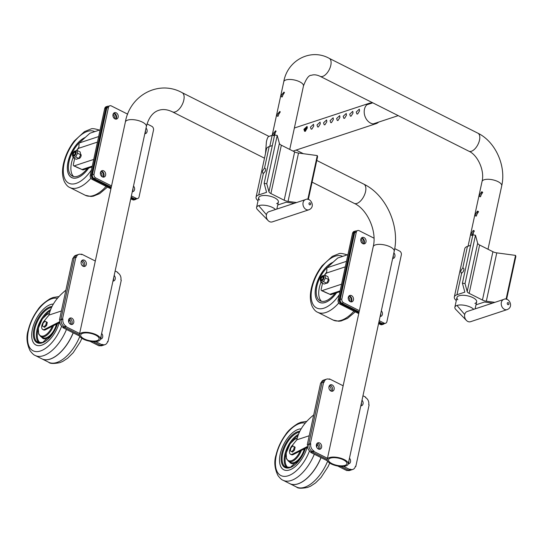 <?xml version="1.0" encoding="UTF-8"?>
<svg xmlns="http://www.w3.org/2000/svg" width="543" height="543" viewBox="0 0 543 543"><rect width="100%" height="100%" fill="white"/><g stroke="black" fill="none" stroke-linecap="round" stroke-linejoin="round"><path stroke-width="0.81" d="M307.29 127.055L304.956 129.818L305.146 131.338M305.295 131.297L304.555 131.257L303.917 129.288L306.971 126.458L307.189 128.209L305.295 131.297M324.924 124.815L324.185 124.768L323.547 122.806L326.601 119.969L326.818 121.727L324.924 124.815M351.097 116.161L350.357 116.121L349.726 114.159L352.774 111.322L352.998 113.073L351.097 116.161M344.554 118.326L343.814 118.279L343.183 116.317L346.23 113.48L346.454 115.238L344.554 118.326M318.381 126.974L317.641 126.933L317.003 124.965L320.058 122.134L320.275 123.885L318.381 126.974M331.468 122.65L330.728 122.603L330.09 120.641L333.144 117.811L333.361 119.562L331.468 122.65M357.647 114.003L356.907 113.955L356.269 111.994L359.317 109.157L359.541 110.915L357.647 114.003M338.011 120.492L337.271 120.444L336.64 118.483L339.687 115.645L339.911 117.397L338.011 120.492M311.838 129.139L311.098 129.091L310.46 127.13L313.515 124.293L313.732 126.051L311.838 129.139M372.274 102.987A10.745 8.24 71.7 0 0 369.342 103.251A10.745 8.24 71.7 0 0 364.448 109.292A10.745 8.24 71.7 0 0 367.183 120.281A10.745 8.24 71.7 0 0 376.082 123.655A10.745 8.24 71.7 0 0 378.593 122.114M265.486 153.567L266.423 141.682C267.115 138.587 267.896 136.856 268.751 136.483L272.179 135.35M81.62 332.818A10.745 4.195 12.2 0 1 93.763 333.707A10.745 4.195 12.2 0 1 100.38 339.253A10.745 4.195 12.2 0 1 88.991 341.079A10.745 4.195 12.2 0 1 79.38 334.705A10.745 4.195 12.2 0 1 81.62 332.818M345.972 465.908A10.745 4.195 -167.8 0 0 348.212 464.014A10.745 4.195 -167.8 0 0 338.594 457.647A10.745 4.195 -167.8 0 0 327.212 459.473A10.745 4.195 -167.8 0 0 333.83 465.018A10.745 4.195 -167.8 0 0 345.972 465.908M82.651 333.341A9.401 3.672 12.2 0 1 93.274 334.115A9.401 3.672 12.2 0 1 99.07 338.968A9.401 3.672 12.2 0 1 89.1 340.57A9.401 3.672 12.2 0 1 80.69 334.99A9.401 3.672 12.2 0 1 82.651 333.341M344.941 465.385A9.401 3.672 -167.8 0 0 346.902 463.736A9.401 3.672 -167.8 0 0 338.486 458.156A9.401 3.672 -167.8 0 0 328.522 459.758A9.401 3.672 -167.8 0 0 334.318 464.604A9.401 3.672 -167.8 0 0 344.941 465.385M289.745 149.434L303.462 85.984A10.073 3.93 -167.8 0 0 294.449 80.011A10.073 3.93 -167.8 0 0 283.772 81.728C287.349 60.368 310.65 47.988 329.201 58.332A10.073 5.125 -63.3 0 1 330.178 67.468A10.073 5.125 -63.3 0 1 322.712 76.393A10.073 5.125 -63.3 0 1 320.139 76.325L468.84 151.185A10.073 5.125 116.7 0 0 471.412 151.253A10.073 5.125 116.7 0 0 478.878 142.327A10.073 5.125 116.7 0 0 477.901 133.191C495.549 141.73 506.314 166.022 501.725 185.794A10.073 3.93 -167.8 0 0 495.521 180.602A10.073 3.93 -167.8 0 0 484.139 179.767A10.073 3.93 -167.8 0 0 482.035 181.538L468.059 246.196M304.833 131.345L304.433 129.553L307.182 126.668M307.284 127.619L305.471 130.076L305.499 131.209M480.48 196.688C479.612 196.919 479.333 196.342 479.645 194.951L481.526 191.855L482.265 191.903L480.48 196.688L479.849 196.695M482.727 192.337L480.731 195.5L480.609 196.641M282.211 96.871C281.342 97.102 281.064 96.525 281.383 95.14L284.003 92.086L282.211 96.871L281.586 96.885M284.457 92.527L282.469 95.683L282.346 96.824M476.299 216.026C475.43 216.257 475.152 215.673 475.464 214.288L477.345 211.186L478.084 211.234L476.299 216.026L475.668 216.033M478.546 211.675L476.55 214.831L476.428 215.971M278.03 116.209C277.161 116.44 276.882 115.863 277.201 114.471L279.821 111.424L278.03 116.209L277.405 116.222M280.283 111.858L278.287 115.021L278.165 116.161M472.844 234.976L471.487 235.37M472.118 235.357C471.249 235.587 470.971 235.01 471.283 233.626L473.163 230.524L473.903 230.571L472.967 234.881M474.365 231.006L472.369 234.169L472.247 235.309M274.575 135.159L273.224 135.553M273.855 135.546C272.98 135.777 272.701 135.2 273.02 133.809L275.64 130.754L274.704 135.071M276.102 131.196L274.106 134.359L273.984 135.492M264.767 172.043L265.595 170.176L264.767 172.043M463.03 271.853L463.858 269.993L463.03 271.853M275.45 209.53A10.073 3.93 -167.8 0 0 264.774 205.281A10.073 3.93 -167.8 0 0 256.595 207.406A10.073 3.93 -167.8 0 0 257.558 209.673A10.073 3.93 -167.8 0 1 257.531 209.646A10.073 3.93 -167.8 0 1 258.699 205.634A10.073 3.93 -167.8 0 1 275.45 209.53M503.795 299.403A5.369 4.12 71.7 0 0 501.352 302.424A5.369 4.12 71.7 0 0 502.716 307.922A5.369 4.12 71.7 0 0 507.169 309.605C514.52 306.625 508.302 296.607 503.795 299.403L467.15 311.512A5.369 4.12 71.7 0 0 464.706 314.533A5.369 4.12 71.7 0 0 464.598 316.311A5.369 4.12 71.7 0 0 466.41 320.418L455.801 309.462A10.073 3.93 -167.8 0 1 456.962 305.451A10.073 3.93 -167.8 0 1 473.72 309.34A10.073 3.93 -167.8 0 0 456.962 305.451A10.073 3.93 -167.8 0 0 454.864 307.223L456.955 297.55A10.073 3.93 12.2 0 1 459.052 295.779A10.073 3.93 12.2 0 1 470.435 296.614A10.073 3.93 12.2 0 1 476.645 301.806A10.073 3.93 12.2 0 1 474.908 303.449M305.533 199.586L268.887 211.695A5.369 4.12 71.7 0 0 266.437 214.716A5.369 4.12 71.7 0 0 266.328 216.494A5.369 4.12 71.7 0 0 268.147 220.601A5.369 4.12 71.7 0 0 272.253 221.897L308.899 209.788C316.25 206.808 310.033 196.783 305.533 199.586A5.369 4.12 71.7 0 0 303.082 202.607A5.369 4.12 71.7 0 0 304.453 208.105A5.369 4.12 71.7 0 0 308.899 209.788M466.41 320.418L466.41 320.418A5.369 4.12 71.7 0 0 470.516 321.714L507.162 309.605M456.31 300.544A12.761 4.982 12.2 0 1 454.328 296.987A12.761 4.982 12.2 0 1 456.989 294.74L461.693 272.986C460.165 272.192 460.518 270.584 462.738 268.154A2.688 1.364 116.7 0 1 463.423 268.174A2.688 1.364 116.7 0 1 463.681 270.611A2.688 1.364 116.7 0 1 461.693 272.986L461.055 272.993M476.001 304.799A12.761 4.982 12.2 0 0 476.611 304.616L484.465 302.023L492.562 303.116M454.328 296.987L464.781 248.646A12.761 4.982 12.2 0 1 467.442 246.4L470.598 245.361M486.324 301.202L496.777 252.862A5.369 2.097 12.2 0 1 492.901 251.708L482.449 300.048A5.369 2.097 -167.8 0 0 486.324 301.202L494.877 302.356M506.076 299.207L515.545 255.393L515.85 256.506L506.592 299.315M496.777 252.862L515.545 255.393M469.172 293.363L479.618 245.022A5.369 2.097 12.2 0 1 477.657 243.237L467.204 291.577A5.369 2.097 -167.8 0 0 469.172 293.363L482.449 300.048M479.618 245.022L492.901 251.708M457.858 299.763A10.073 3.93 12.2 0 1 456.955 297.55M467.204 291.577L465.032 283.561L462.412 283.208L472.865 234.868L475.478 235.221L477.657 243.237M465.032 283.561L475.478 235.221M456.989 294.74L464.842 292.148L462.412 283.208M258.04 200.727A12.761 4.982 12.2 0 1 256.065 197.17A12.761 4.982 12.2 0 1 258.726 194.93L263.423 173.176C261.902 172.382 262.249 170.773 264.468 168.344A2.688 1.364 116.7 0 1 265.154 168.357A2.688 1.364 116.7 0 1 265.418 170.794A2.688 1.364 116.7 0 1 263.423 173.176L262.785 173.183M294.286 203.306L286.195 202.213L278.342 204.806A12.761 4.982 12.2 0 1 277.731 204.982M256.065 197.17L266.511 148.83A12.761 4.982 12.2 0 1 269.172 146.59L272.328 145.544M288.061 201.385L298.514 153.045A5.369 2.097 12.2 0 1 294.632 151.891L284.179 200.231A5.369 2.097 -167.8 0 0 288.061 201.385L296.6 202.539M307.806 199.39L317.282 155.576L317.587 156.696L308.329 199.498M298.514 153.045L317.282 155.576M270.903 193.546L281.355 145.212A5.369 2.097 12.2 0 1 279.394 143.42L268.941 191.76A5.369 2.097 -167.8 0 0 270.903 193.546L284.179 200.231M281.355 145.212L294.632 151.891M259.595 199.953A10.073 3.93 12.2 0 1 258.685 197.74A10.073 3.93 12.2 0 1 260.789 195.969A10.073 3.93 12.2 0 1 272.172 196.804A10.073 3.93 12.2 0 1 278.376 201.996A10.073 3.93 12.2 0 1 276.638 203.632M268.941 191.76L266.762 183.744L277.215 135.411L279.394 143.42M258.726 194.93L266.572 192.331L264.149 183.391L266.762 183.744M264.149 183.391L274.595 135.058L277.215 135.411M80.615 154.253L80.724 154.3A2.315 1.181 116.7 0 1 80.764 156.852A2.315 1.181 116.7 0 1 78.694 158.461M72.436 155.06A2.946 1.5 -63.3 0 0 74.33 156.004A2.946 1.5 -63.3 0 0 76.203 152.291A2.946 1.5 -63.3 0 0 74.316 151.327A2.946 1.5 -63.3 0 0 72.524 154.266A2.946 1.5 -63.3 0 0 72.436 155.06L73.135 157.728L76.224 159.282L78.755 158.447L80.724 154.782L80.16 151.959L77.072 150.404L74.534 151.239M73.135 157.728L75.667 156.893L77.635 153.228L77.072 150.404M78.755 158.447L75.667 156.893M75.728 153.201A2.321 1.181 -63.3 0 0 75.362 151.599A2.321 1.181 -63.3 0 0 73.264 153.14A2.321 1.181 -63.3 0 0 73.271 155.746A2.321 1.181 -63.3 0 0 75.728 153.201M75.26 153.357A1.548 0.787 -63.3 0 0 75.015 152.291A1.548 0.787 -63.3 0 0 73.617 153.316A1.548 0.787 -63.3 0 0 73.624 155.054A1.548 0.787 -63.3 0 0 75.26 153.357M80.724 154.782L77.635 153.228M97.435 142.09L78.81 148.246L77.154 149.746A1.86 0.95 116.7 0 0 76.604 150.431M93.688 159.432L74.174 165.88L74.893 166.368L73.678 165.819A1.86 0.95 116.7 0 1 73.665 165.805A1.86 0.95 116.7 0 1 73.366 164.522L74.669 158.502M98.629 136.564L79.122 143.013L78.81 148.246M87.274 168.52A20.885 10.629 -63.3 0 1 72.355 176.068A20.885 10.629 -63.3 0 1 68.954 161.957A20.885 10.629 -63.3 0 1 79.122 143.026L89.907 133.232L100.082 129.872M76.726 167.088L74.581 166.273A1.86 0.95 116.7 0 1 74.567 166.26A1.86 0.95 116.7 0 1 74.547 166.253L74.581 166.273M92.066 166.939L82.97 169.945L76.515 167.156M74.174 165.88L82.97 169.945M92.242 166.124L82.068 169.491M114.437 118.571A3.36 2.572 71.7 0 0 113.046 114.363M101.894 176.577A3.36 2.572 71.7 0 0 100.503 172.369M102.851 177.066A3.36 2.572 71.7 0 0 103.238 173.801A3.36 2.572 71.7 0 0 100.978 171.405M115.394 119.06A3.36 2.572 71.7 0 0 115.781 115.788A3.36 2.572 71.7 0 0 113.521 113.392M78.864 147.336A20.885 10.629 -63.3 0 0 77.086 149.814M73.081 157.626A20.885 10.629 -63.3 0 0 73.678 176.529M80.378 141.872A20.885 10.629 -63.3 0 0 79.326 142.823M85.17 137.528A22.501 11.451 -63.3 0 0 69.199 157.809A22.501 11.451 -63.3 0 0 71.635 177.507A22.501 11.451 -63.3 0 0 88.679 168.058M85.278 137.427A22.562 11.484 -63.3 0 0 69.185 157.735A22.562 11.484 -63.3 0 0 71.601 177.561A22.562 11.484 -63.3 0 0 88.733 168.038M328.454 279.014L328.556 279.068A2.315 1.181 116.7 0 1 328.596 281.613A2.315 1.181 116.7 0 1 326.526 283.229M320.268 279.828A2.946 1.5 -63.3 0 0 322.162 280.772A2.946 1.5 -63.3 0 0 324.035 277.052A2.946 1.5 -63.3 0 0 322.148 276.095A2.946 1.5 -63.3 0 0 320.356 279.027A2.946 1.5 -63.3 0 0 320.268 279.828L320.967 282.496L324.056 284.05L326.587 283.208L328.556 279.55L327.992 276.726L324.904 275.172L322.366 276.007M320.967 282.496L323.499 281.654L325.467 277.996L324.904 275.172M326.587 283.208L323.499 281.654M323.56 277.968A2.321 1.181 -63.3 0 0 323.194 276.367A2.321 1.181 -63.3 0 0 321.096 277.907A2.321 1.181 -63.3 0 0 321.103 280.507A2.321 1.181 -63.3 0 0 323.56 277.968M323.092 278.125A1.548 0.787 -63.3 0 0 322.847 277.052A1.548 0.787 -63.3 0 0 321.449 278.084A1.548 0.787 -63.3 0 0 321.456 279.821A1.548 0.787 -63.3 0 0 323.092 278.125M328.556 279.55L325.467 277.996M345.273 266.857L326.642 273.014L324.986 274.514A1.86 0.95 116.7 0 0 324.436 275.199M341.52 284.199L322.006 290.648L322.725 291.136L321.51 290.58A1.86 0.95 116.7 0 1 321.497 290.573A1.86 0.95 116.7 0 1 321.198 289.283L322.501 283.27M346.461 261.332L326.954 267.78L326.642 273.014M326.954 267.78L337.739 258L347.914 254.64M324.558 291.856L322.413 291.034A1.86 0.95 116.7 0 1 322.399 291.028A1.86 0.95 116.7 0 1 322.379 291.021M339.898 291.706L330.802 294.706L324.347 291.924M322.006 290.648L330.802 294.706M340.074 290.892L329.9 294.252M362.269 243.339A3.36 2.572 71.7 0 0 360.878 239.13M349.726 301.345A3.36 2.572 71.7 0 0 348.341 297.136M350.683 301.833A3.36 2.572 71.7 0 0 351.07 298.562A3.36 2.572 71.7 0 0 348.816 296.166M363.226 243.827A3.36 2.572 71.7 0 0 363.613 240.556A3.36 2.572 71.7 0 0 361.353 238.16M326.696 272.104A20.885 10.629 -63.3 0 0 324.918 274.575M320.913 282.394A20.885 10.629 -63.3 0 0 321.51 301.297M328.21 266.64A20.885 10.629 -63.3 0 0 327.157 267.59M326.954 267.794A20.885 10.629 -63.3 0 0 316.786 286.724A20.885 10.629 -63.3 0 0 320.187 300.836A20.885 10.629 -63.3 0 0 335.106 293.288M333.008 262.296A22.501 11.451 -63.3 0 0 317.031 282.57A22.501 11.451 -63.3 0 0 319.467 302.275A22.501 11.451 -63.3 0 0 336.511 292.826M333.11 262.194A22.562 11.484 -63.3 0 0 317.017 282.503A22.562 11.484 -63.3 0 0 319.433 302.329A22.562 11.484 -63.3 0 0 336.565 292.806M343.142 385.781L329.506 378.919L329.397 379.401A5.505 4.222 71.7 0 0 326.601 379.129A5.505 4.222 71.7 0 0 324.096 382.224L323.682 382.014L310.358 443.651L310.772 443.855L309.137 444.398A5.505 4.222 71.7 0 0 312.293 451.484L310.868 451.959A5.505 4.222 71.7 0 1 307.705 444.873L309.137 444.398L307.705 444.873M327.443 460.837L310.759 452.441L312.191 451.966L312.293 451.484A5.505 4.222 -108.3 0 1 309.137 444.398L308.723 444.188L322.047 382.557L308.723 444.188L310.358 443.651M312.191 451.966L327.198 459.521L312.191 451.966L312.293 451.484L313.935 450.941L313.827 451.43L312.191 451.966M340.861 466.403L348.334 470.163L340.861 466.403M349.04 469.926A5.505 4.222 71.7 0 0 351.24 469.953A5.505 4.222 -108.3 0 1 349.04 469.926M326.601 379.129L324.965 379.666A5.505 4.222 71.7 0 0 322.556 382.387A5.505 4.222 -108.3 0 1 324.965 379.666L323.533 380.141A5.505 4.222 71.7 0 0 321.123 382.863M348.301 463.613A3.36 2.572 71.7 0 0 348.884 460.898A3.36 2.572 71.7 0 1 348.301 463.613M319.182 449.271A3.36 2.572 71.7 0 0 319.82 445.728A3.36 2.572 71.7 0 0 317.2 443.264A3.36 2.572 71.7 0 1 319.82 445.728A3.36 2.572 71.7 0 1 319.182 449.271M360.844 405.601A3.36 2.572 71.7 0 0 361.428 402.892A3.36 2.572 71.7 0 1 360.844 405.601M331.725 391.265A3.36 2.572 71.7 0 0 332.364 387.722A3.36 2.572 71.7 0 0 329.744 385.252A3.36 2.572 71.7 0 1 332.364 387.722A3.36 2.572 71.7 0 1 331.725 391.265M323.682 382.014L320.614 383.032L307.29 444.663M347.608 470.401A5.505 4.222 71.7 0 0 349.807 470.428L352.875 469.41A5.505 4.222 71.7 0 0 355.38 466.315L355.794 466.525L355.285 466.688M337.76 466.03L346.902 470.638L349.97 469.62L350.072 469.138A5.505 4.222 71.7 0 0 352.875 469.41M310.759 452.441L310.868 451.959M318.293 448.986A3.36 2.572 71.7 0 0 316.657 444.018M330.836 390.98A3.36 2.572 71.7 0 0 329.194 386.012M292.915 445.912L295.127 447.215L294.496 450.12L292.487 452.129L290.274 450.826L290.899 447.921L292.915 445.912L294.299 446.801L293.675 449.699L291.659 451.715M295.127 447.215L294.299 446.801M294.496 450.12L293.675 449.699M313.711 414.94C304.419 422.379 298.793 430.68 296.824 439.837L309.218 435.744M296.824 439.837L291.774 446.034A5.64 2.871 -63.3 0 0 290.573 454.267A5.64 2.871 -63.3 0 0 292.487 454.104L307.576 446.427M290.573 454.267L291.401 454.681A5.64 2.871 116.7 0 0 293.315 454.518L307.657 447.222M301.155 428.841A22.562 11.484 -63.3 0 0 282.469 447.093A22.562 11.484 -63.3 0 0 283.792 469.797A22.562 11.484 -63.3 0 0 289.548 469.946A22.562 11.484 -63.3 0 0 307.066 447.52A22.548 11.471 116.7 0 1 289.555 469.933A22.548 11.471 116.7 0 1 283.799 469.783A22.548 11.471 116.7 0 1 282.475 447.099A22.548 11.471 116.7 0 1 301.148 428.855M321.056 457.62A32.234 16.405 116.7 0 1 298.032 483.867A32.234 16.405 116.7 0 1 289.813 483.65A32.234 16.405 116.7 0 1 289.772 483.63M320.967 457.579A32.234 16.405 116.7 0 1 297.951 483.827A32.234 16.405 116.7 0 1 289.731 483.609L283.059 480.256A32.234 16.405 -63.3 0 0 291.279 480.467A32.234 16.405 -63.3 0 0 314.302 454.219M95.31 261.02L81.674 254.151L81.565 254.633A5.505 4.222 71.7 0 0 78.769 254.362A5.505 4.222 71.7 0 0 76.264 257.457L75.85 257.253L62.526 318.884L62.94 319.087L61.298 319.63A5.505 4.222 71.7 0 0 64.461 326.716L63.036 327.191A5.505 4.222 71.7 0 1 59.873 320.105L61.298 319.63L59.873 320.105M79.611 336.069L62.927 327.673L64.359 327.198L64.461 326.716A5.505 4.222 -108.3 0 1 61.298 319.63L60.891 319.42L74.215 257.789L60.891 319.42L62.526 318.884M64.359 327.198L79.366 334.753L64.359 327.198L64.461 326.716L66.097 326.173L65.995 326.662L64.359 327.198M93.029 341.635L100.503 345.396L93.029 341.635M101.208 345.165A5.505 4.222 71.7 0 0 103.408 345.185A5.505 4.222 -108.3 0 1 101.208 345.165M78.769 254.362L77.133 254.905A5.505 4.222 71.7 0 0 74.724 257.62A5.505 4.222 -108.3 0 1 77.133 254.905L75.701 255.373A5.505 4.222 71.7 0 0 73.291 258.095M100.469 338.846A3.36 2.572 71.7 0 0 101.052 336.131A3.36 2.572 71.7 0 1 100.469 338.846M71.35 324.504A3.36 2.572 71.7 0 0 71.988 320.961A3.36 2.572 71.7 0 0 69.368 318.497A3.36 2.572 71.7 0 1 71.988 320.961A3.36 2.572 71.7 0 1 71.35 324.504M113.012 280.84A3.36 2.572 71.7 0 0 113.596 278.125A3.36 2.572 71.7 0 1 113.012 280.84M83.893 266.498A3.36 2.572 71.7 0 0 84.532 262.955A3.36 2.572 71.7 0 0 81.905 260.491A3.36 2.572 71.7 0 1 84.532 262.955A3.36 2.572 71.7 0 1 83.893 266.498M75.85 257.253L72.782 258.264L59.458 319.895M99.776 345.633A5.505 4.222 71.7 0 0 101.975 345.66L105.043 344.642A5.505 4.222 71.7 0 0 107.548 341.547L107.962 341.757L107.453 341.927M89.928 341.262L99.07 345.871L102.138 344.853L102.24 344.371A5.505 4.222 71.7 0 0 105.043 344.642M62.927 327.673L63.036 327.191M70.461 324.219A3.36 2.572 71.7 0 0 68.825 319.25M83.004 266.213A3.36 2.572 71.7 0 0 81.362 261.244M45.083 321.144L47.295 322.447L46.664 325.352L44.655 327.361L42.442 326.058L43.067 323.16L45.083 321.144L46.467 322.033L45.843 324.931L43.827 326.947M47.295 322.447L46.467 322.033M46.664 325.352L45.843 324.931M65.879 290.179C56.587 297.612 50.961 305.913 48.992 315.069L61.386 310.976M48.992 315.069L43.935 321.273A5.64 2.871 -63.3 0 0 42.741 329.499A5.64 2.871 -63.3 0 0 44.655 329.336L59.744 321.66M42.741 329.499L43.569 329.913A5.64 2.871 116.7 0 0 45.483 329.757L59.825 322.454M41.716 345.165A22.548 11.471 116.7 0 1 35.967 345.015A22.548 11.471 116.7 0 1 34.643 322.332A22.548 11.471 116.7 0 1 53.316 304.087A22.562 11.484 -63.3 0 0 34.637 322.332A22.562 11.484 -63.3 0 0 35.96 345.029A22.562 11.484 -63.3 0 0 41.716 345.178A22.562 11.484 -63.3 0 0 59.235 322.752A22.548 11.471 116.7 0 1 41.716 345.165M73.224 332.852A32.234 16.405 116.7 0 1 50.2 359.099A32.234 16.405 116.7 0 1 41.981 358.889A32.234 16.405 116.7 0 1 41.94 358.869M73.135 332.811A32.234 16.405 116.7 0 1 50.119 359.059A32.234 16.405 116.7 0 1 41.899 358.848L35.227 355.489A32.234 16.405 -63.3 0 0 43.447 355.699A32.234 16.405 -63.3 0 0 66.47 329.458M381.329 310.84A3.36 2.572 -108.3 0 1 382.435 314.044A3.36 2.572 -108.3 0 1 380.84 316.372A3.36 2.572 -108.3 0 1 380.114 316.474M380.161 316.243A3.36 2.572 71.7 0 0 380.752 313.535M360.83 239.327A3.36 2.572 -108.3 0 1 362.357 237.434A3.36 2.572 -108.3 0 1 365.86 239.816A3.36 2.572 -108.3 0 1 364.468 243.814A3.36 2.572 -108.3 0 1 361.686 242.762A3.36 2.572 -108.3 0 1 360.83 239.327M363.586 243.902A3.36 2.572 71.7 0 0 364.224 240.359A3.36 2.572 71.7 0 0 361.604 237.888M348.287 297.333A3.36 2.572 -108.3 0 1 349.814 295.446A3.36 2.572 -108.3 0 1 353.317 297.822A3.36 2.572 -108.3 0 1 351.925 301.82A3.36 2.572 -108.3 0 1 349.142 300.768A3.36 2.572 -108.3 0 1 348.287 297.333M351.043 301.908A3.36 2.572 71.7 0 0 351.681 298.365A3.36 2.572 71.7 0 0 349.061 295.894M393.872 252.834A3.36 2.572 -108.3 0 1 394.971 256.038A3.36 2.572 -108.3 0 1 393.376 258.366A3.36 2.572 -108.3 0 1 392.657 258.468M392.704 258.237A3.36 2.572 71.7 0 0 393.288 255.522M379.204 320.675L384.05 323.119A2.966 2.274 71.7 0 0 385.557 323.261A2.966 2.274 71.7 0 0 386.908 321.599L401.331 254.891A2.966 2.274 71.7 0 0 399.628 251.07L394.713 248.599M373.984 238.167L359.147 230.694A2.966 2.274 71.7 0 0 357.64 230.544A2.966 2.274 71.7 0 0 356.289 232.214L341.866 298.921A2.966 2.274 71.7 0 0 343.57 302.736L359.378 310.698M359.113 311.926L341.934 303.279A2.966 2.274 -108.3 0 1 340.23 299.464L354.654 232.757A2.966 2.274 -108.3 0 1 356.004 231.087L357.64 230.544M385.557 323.261L383.921 323.804A2.966 2.274 -108.3 0 1 382.415 323.655L378.939 321.911M349.468 458.211A3.36 2.572 -108.3 0 1 350.574 461.414A3.36 2.572 -108.3 0 1 348.979 463.742A3.36 2.572 -108.3 0 1 348.253 463.837M362.011 400.198A3.36 2.572 -108.3 0 1 363.111 403.401A3.36 2.572 -108.3 0 1 361.516 405.73A3.36 2.572 -108.3 0 1 360.79 405.831M316.426 444.697A3.36 2.572 -108.3 0 1 317.954 442.81A3.36 2.572 -108.3 0 1 321.456 445.185A3.36 2.572 -108.3 0 1 320.065 449.183A3.36 2.572 -108.3 0 1 317.282 448.131A3.36 2.572 -108.3 0 1 316.426 444.697M328.97 386.691A3.36 2.572 -108.3 0 1 330.497 384.804A3.36 2.572 -108.3 0 1 333.999 387.179A3.36 2.572 -108.3 0 1 332.601 391.177A3.36 2.572 -108.3 0 1 329.825 390.125A3.36 2.572 -108.3 0 1 328.97 386.691M310.772 443.855A5.505 4.222 71.7 0 0 313.935 450.941M313.827 451.43L327.463 458.292M343.515 466.369L349.97 469.62M355.794 466.525L369.118 404.888L368.704 404.684A5.505 4.222 71.7 0 0 365.541 397.598L365.649 397.116L362.968 395.766M329.506 378.919L328.8 379.15M133.497 186.079A3.36 2.572 -108.3 0 1 134.603 189.283A3.36 2.572 -108.3 0 1 133.008 191.611A3.36 2.572 -108.3 0 1 132.282 191.706M132.329 191.482A3.36 2.572 71.7 0 0 132.913 188.767M112.998 114.559A3.36 2.572 -108.3 0 1 114.525 112.672A3.36 2.572 -108.3 0 1 118.028 115.048A3.36 2.572 -108.3 0 1 116.636 119.046A3.36 2.572 -108.3 0 1 113.854 117.994A3.36 2.572 -108.3 0 1 112.998 114.559M115.754 119.134A3.36 2.572 71.7 0 0 116.392 115.591A3.36 2.572 71.7 0 0 113.772 113.12M100.455 172.565A3.36 2.572 -108.3 0 1 101.982 170.678A3.36 2.572 -108.3 0 1 105.485 173.054A3.36 2.572 -108.3 0 1 104.093 177.052A3.36 2.572 -108.3 0 1 101.31 176A3.36 2.572 -108.3 0 1 100.455 172.565M103.211 177.14A3.36 2.572 71.7 0 0 103.849 173.597A3.36 2.572 71.7 0 0 101.229 171.133M146.04 128.067A3.36 2.572 -108.3 0 1 147.139 131.277A3.36 2.572 -108.3 0 1 145.544 133.598A3.36 2.572 -108.3 0 1 144.818 133.7M144.872 133.469A3.36 2.572 71.7 0 0 145.456 130.761M131.372 195.908L136.218 198.351A2.966 2.274 71.7 0 0 137.725 198.5A2.966 2.274 71.7 0 0 139.076 196.831L153.499 130.123A2.966 2.274 71.7 0 0 151.796 126.309L147.058 123.919M127.707 114.179L111.315 105.926A2.966 2.274 71.7 0 0 109.808 105.783A2.966 2.274 71.7 0 0 108.457 107.446L94.034 174.154A2.966 2.274 71.7 0 0 95.738 177.975L111.546 185.93M111.281 187.159L94.102 178.511A2.966 2.274 -108.3 0 1 92.398 174.697L106.822 107.989A2.966 2.274 -108.3 0 1 108.172 106.319L109.808 105.783M137.725 198.5L136.089 199.037A2.966 2.274 -108.3 0 1 134.583 198.894L131.107 197.143M68.594 319.929A3.36 2.572 -108.3 0 1 70.122 318.042A3.36 2.572 -108.3 0 1 73.624 320.418A3.36 2.572 -108.3 0 1 72.233 324.415A3.36 2.572 -108.3 0 1 69.45 323.363A3.36 2.572 -108.3 0 1 68.594 319.929M114.179 275.437A3.36 2.572 -108.3 0 1 115.279 278.64A3.36 2.572 -108.3 0 1 113.684 280.969A3.36 2.572 -108.3 0 1 112.958 281.064M81.138 261.923A3.36 2.572 -108.3 0 1 82.665 260.036A3.36 2.572 -108.3 0 1 86.167 262.412A3.36 2.572 -108.3 0 1 84.769 266.409A3.36 2.572 -108.3 0 1 81.993 265.357A3.36 2.572 -108.3 0 1 81.138 261.923M101.636 333.443A3.36 2.572 -108.3 0 1 102.736 336.646A3.36 2.572 -108.3 0 1 101.147 338.975A3.36 2.572 -108.3 0 1 100.421 339.07M62.94 319.087A5.505 4.222 71.7 0 0 66.097 326.173M65.995 326.662L79.631 333.524M95.683 341.608L102.138 344.853M107.962 341.757L121.286 280.127L120.872 279.916A5.505 4.222 71.7 0 0 117.709 272.83L117.817 272.348L115.136 270.998M81.674 254.151L80.961 254.382M79.38 334.705L125.365 122.019A10.745 4.195 12.2 0 1 127.605 120.132A10.745 4.195 12.2 0 1 139.748 121.014A10.745 4.195 12.2 0 1 146.366 126.56C149.271 114.98 155.21 111.376 158.794 110.317C162.866 108.933 167.414 109.442 172.436 111.851L264.489 158.189M125.365 122.019C129.947 95.093 158.821 79.719 182.102 92.656A10.745 5.471 116.7 0 1 183.147 102.403A10.745 5.471 116.7 0 1 175.179 111.919A10.745 5.471 116.7 0 1 172.436 111.851M316.773 160.457L363.844 184.152A10.745 5.471 116.7 0 1 364.889 193.899A10.745 5.471 116.7 0 1 356.921 203.415A10.745 5.471 116.7 0 1 354.185 203.347L312.082 182.149M363.844 184.152C386.243 194.944 400.069 226.146 394.198 251.328A10.745 4.195 -167.8 0 0 387.58 245.782A10.745 4.195 -167.8 0 0 375.437 244.893A10.745 4.195 -167.8 0 0 373.197 246.787C377.249 231.155 367.143 209.048 354.185 203.347M309.008 203.408A1.072 0.821 -108.3 0 1 310.426 203.197A1.072 0.821 -108.3 0 1 310.067 204.867A1.072 0.821 -108.3 0 1 309.008 203.408M266.437 214.716L258.699 205.634M507.271 303.225A1.072 0.821 -108.3 0 1 508.689 303.014A1.072 0.821 -108.3 0 1 508.329 304.684A1.072 0.821 -108.3 0 1 507.271 303.225M456.962 305.451L464.706 314.533M462.738 268.154L467.442 246.4M264.468 168.344L269.172 146.59M107.874 106.448A2.966 2.274 71.7 0 0 106.218 108.186L91.794 174.894A2.966 2.274 71.7 0 0 93.498 178.715L111.179 187.613M131.006 197.598L133.972 199.091A2.966 2.274 71.7 0 0 135.777 199.111M108.328 106.272A3.224 2.471 71.7 0 0 107.324 106.326A3.224 2.471 71.7 0 0 105.858 108.138L91.434 174.846A3.224 2.471 71.7 0 0 93.287 179L111.105 187.966M106.218 108.186L104.745 108.512A3.224 2.471 -108.3 0 1 106.211 106.699L108.349 106.258M91.794 174.894L90.321 175.219L104.69 108.552L106.211 106.699M93.498 178.715L92.167 179.366A3.224 2.471 -108.3 0 1 90.321 175.219L104.718 108.62M130.931 197.951L133.768 199.376A3.224 2.471 71.7 0 0 135.404 199.539A3.224 2.471 71.7 0 0 136.245 198.989L134.291 199.905A3.224 2.471 -108.3 0 1 132.648 199.743L130.748 198.786M133.972 199.091L132.587 199.743L130.741 198.819M110.921 188.808L92.106 179.366C90.64 178.443 90.029 177.079 90.267 175.267L90.362 175.369M132.546 199.688L134.291 199.905M92.066 179.312L110.915 188.835M94.753 131.63A28.874 14.695 -63.3 0 0 66.008 156.866A28.874 14.695 -63.3 0 0 75.979 183.439A28.874 14.695 -63.3 0 0 91.414 169.959M99.247 130.15A32.234 16.405 -63.3 0 0 98.826 129.92C94.543 128.63 91.91 128.324 90.919 129.003L84.484 131.603L74.303 140.956C69.497 147.16 66.063 154.036 63.999 161.583C61.895 169.497 62.017 176.176 64.359 181.627C66.083 184.851 67.909 186.806 69.837 187.505A32.234 16.405 -63.3 0 0 77.887 187.769A32.234 16.405 -63.3 0 0 90.885 178.26M69.837 187.505L85.326 195.297A32.234 16.405 -63.3 0 0 106.075 186.398M321.51 290.58L322.413 291.034M355.713 231.216A2.966 2.274 71.7 0 0 354.05 232.954L339.626 299.661A2.966 2.274 71.7 0 0 341.33 303.483L359.011 312.381M378.838 322.366L381.804 323.859A2.966 2.274 71.7 0 0 383.609 323.879M356.16 231.033A3.224 2.471 71.7 0 0 355.156 231.094A3.224 2.471 71.7 0 0 353.69 232.906L339.266 299.614A3.224 2.471 71.7 0 0 341.119 303.761L358.937 312.734M354.05 232.954L352.577 233.28A3.224 2.471 -108.3 0 1 354.043 231.467L356.188 231.026M339.626 299.661L338.153 299.987L352.522 233.32L354.043 231.467M341.33 303.483L339.999 304.134A3.224 2.471 -108.3 0 1 338.153 299.987L352.55 233.388M378.763 322.712L381.6 324.144A3.224 2.471 71.7 0 0 383.236 324.3A3.224 2.471 71.7 0 0 384.077 323.757M381.804 323.859L380.48 324.51L378.58 323.553M358.753 313.576L339.938 304.134C338.472 303.211 337.861 301.847 338.099 300.028L338.194 300.136M384.105 323.743L382.123 324.673A3.224 2.471 -108.3 0 1 380.48 324.51L378.573 323.58M380.378 324.456L382.123 324.673M339.898 304.073L358.747 313.603M342.585 256.398A28.874 14.695 -63.3 0 0 313.84 281.627A28.874 14.695 -63.3 0 0 323.811 308.207A28.874 14.695 -63.3 0 0 339.246 294.727M347.079 254.918A32.234 16.405 -63.3 0 0 346.658 254.687C342.375 253.398 339.742 253.092 338.751 253.771L332.316 256.364L322.135 265.717C317.329 271.928 313.895 278.803 311.831 286.351C309.727 294.265 309.849 300.944 312.191 306.395C313.922 309.619 315.741 311.573 317.669 312.266A32.234 16.405 -63.3 0 0 325.725 312.537A32.234 16.405 -63.3 0 0 338.717 303.028M317.669 312.266L333.158 320.065A32.234 16.405 -63.3 0 0 353.907 311.166M293.315 454.518L292.487 454.104M297.116 438.418A12.251 6.231 -63.3 0 0 286.643 451.416A12.251 6.231 -63.3 0 0 291.435 460.702A12.251 6.231 -63.3 0 0 300.157 451.036M297.191 438.099L295.005 439.002L290.111 443.76L286.181 453.079L286.453 458.76L288.638 461.407A12.896 6.564 -63.3 0 0 291.801 461.536A12.896 6.564 -63.3 0 0 291.924 461.496A12.896 6.564 -63.3 0 0 301.358 450.425M304.256 448.952A12.896 6.564 116.7 0 1 294.034 462.555A12.896 6.564 116.7 0 1 290.743 462.473L288.638 461.407M288.218 467.672A18.693 9.516 116.7 0 1 286.27 452.57M291.727 441.744A18.693 9.516 116.7 0 1 297.89 435.737M299.546 459.683A13.534 6.889 116.7 0 1 289.365 461.774M305.383 448.375A19.982 10.168 116.7 0 1 290.145 467.598A19.982 10.168 116.7 0 1 282.122 452.197A19.982 10.168 116.7 0 1 299.824 431.244M305.268 448.437L300.639 458.136L290.43 467.231L285.74 467.17A19.338 9.842 116.7 0 1 284.193 448.728A19.338 9.842 116.7 0 1 299.349 432.187M286.833 467.557A19.338 9.842 116.7 0 1 285.849 450.995A19.338 9.842 116.7 0 1 298.392 434.386M305.227 423.106A29.01 14.763 -63.3 0 0 299.58 423.54A29.01 14.763 -63.3 0 0 276.272 455.482A29.01 14.763 -63.3 0 0 288.292 475.749A29.01 14.763 -63.3 0 0 309.483 450.928M316.678 447.106A32.234 16.405 -63.3 0 0 317.288 444.473M327.646 461.177A32.234 16.405 116.7 0 1 304.704 487.227A32.234 16.405 116.7 0 1 296.498 487.023A32.234 16.405 116.7 0 1 296.485 487.01L289.813 483.65M45.483 329.757L44.655 329.336M49.284 313.657A12.251 6.231 -63.3 0 0 38.811 326.648A12.251 6.231 -63.3 0 0 43.603 335.934A12.251 6.231 -63.3 0 0 52.325 326.268M49.359 313.331L47.173 314.234L42.279 318.992L38.349 328.311L38.621 333.999L40.806 336.64A12.896 6.564 -63.3 0 0 43.969 336.769A12.896 6.564 -63.3 0 0 44.092 336.728A12.896 6.564 -63.3 0 0 53.526 325.657M56.424 324.185A12.896 6.564 116.7 0 1 46.203 337.787A12.896 6.564 116.7 0 1 42.911 337.705L40.806 336.64M40.386 342.904A18.693 9.516 116.7 0 1 38.438 327.802M43.888 316.976A18.693 9.516 116.7 0 1 50.058 310.969M51.714 334.916A13.534 6.889 116.7 0 1 41.533 337.006M57.551 323.608A19.982 10.168 116.7 0 1 42.313 342.83A19.982 10.168 116.7 0 1 34.29 327.436A19.982 10.168 116.7 0 1 51.985 306.476M57.429 323.669L52.807 333.368L42.598 342.47L37.901 342.402A19.338 9.842 116.7 0 1 36.361 323.961A19.338 9.842 116.7 0 1 51.517 307.426M39.001 342.789A19.338 9.842 116.7 0 1 38.017 326.234A19.338 9.842 116.7 0 1 50.56 309.619M57.395 298.338A29.01 14.763 -63.3 0 0 51.748 298.772A29.01 14.763 -63.3 0 0 28.44 330.714A29.01 14.763 -63.3 0 0 40.46 350.982A29.01 14.763 -63.3 0 0 61.651 326.16M68.846 322.338A32.234 16.405 -63.3 0 0 69.456 319.705M79.807 336.409A32.234 16.405 116.7 0 1 56.872 362.459A32.234 16.405 116.7 0 1 48.666 362.256A32.234 16.405 116.7 0 1 48.653 362.242L41.981 358.889M356.289 232.214L354.654 232.757M341.866 298.921L340.23 299.464M343.57 302.736L341.934 303.279M384.05 323.119L382.415 323.655M108.457 107.446L106.822 107.989M94.034 174.154L92.398 174.697M95.738 177.975L94.102 178.511M136.218 198.351L134.583 198.894M293.037 151.09L376.082 123.655M294.374 128.019L369.342 103.251M100.38 339.253L146.366 126.56M182.102 92.656L268.995 136.402M296.139 150.065L303.361 153.703M373.197 246.787L327.212 459.473M394.198 251.328L348.212 464.014M373.143 123.913L398.216 115.632M366.824 104.785L372.776 102.824M283.772 81.728L269.79 146.386M258.685 197.74L256.595 207.406M278.376 201.996L276.849 209.062M303.462 85.984C306.225 78.599 308.892 75.029 311.444 75.287C313.895 74.405 316.793 74.751 320.139 76.325M501.725 185.794L488.008 249.244M476.645 301.806L475.111 308.879M482.035 181.538C484.926 170.726 477.623 154.925 468.84 151.185M329.201 58.332L477.901 133.191M268.147 220.601L257.531 209.646M74.316 151.327L74.853 150.934M71.635 177.507L72.409 177.894M98.826 129.92L99.267 130.144M85.326 195.297L90.912 196.485L93.233 196.213L99.668 193.62L107.453 187.091M322.148 276.095L322.685 275.701M321.497 290.573L322.399 291.028M319.467 302.275L320.241 302.661M346.658 254.687L347.099 254.911M333.158 320.065L338.744 321.252L341.065 320.981L347.5 318.388L355.285 311.858M283.799 469.783L284.186 469.98M306.747 421.341L300.917 422.25L297.951 423.492C291.924 427.28 287.776 431.02 285.516 434.719C281.036 440.882 277.901 447.561 276.115 454.756C273.91 461.448 274.514 468.365 277.941 475.519C280.073 478.315 281.776 479.89 283.039 480.243M329.723 463.084L328.087 466.647L321.022 477.494L315.456 482.998L310.562 486.202L307.609 487.431C301.508 488.612 297.802 488.476 296.498 487.017M35.967 345.015L36.354 345.212M58.915 296.573L53.085 297.483L50.119 298.725C44.092 302.512 39.944 306.252 37.684 309.951C33.204 316.114 30.069 322.793 28.284 329.988C26.078 336.68 26.682 343.604 30.103 350.758C32.241 353.547 33.944 355.122 35.207 355.475M81.891 338.316L80.255 341.88L73.19 352.726L67.624 358.231L62.73 361.434L59.778 362.67C53.676 363.844 49.97 363.708 48.666 362.256"/></g></svg>
